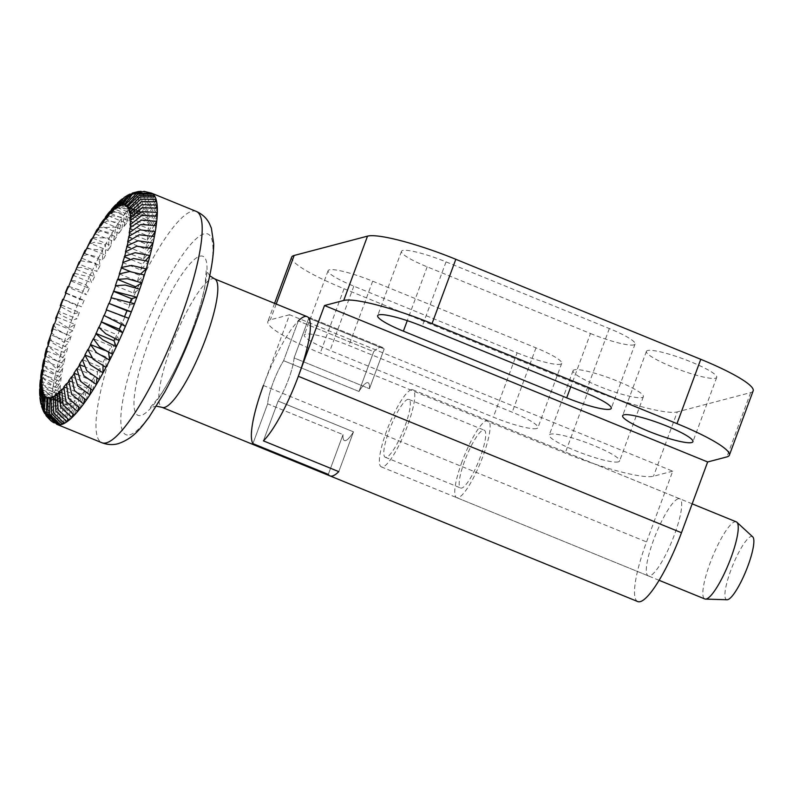 <?xml version="1.0" encoding="UTF-8"?>
<svg xmlns="http://www.w3.org/2000/svg" width="793" height="793" viewBox="0 0 793 793"><rect width="100%" height="100%" fill="white"/><g stroke="black" fill="none" stroke-linecap="round" stroke-linejoin="round"><path stroke-width="0.59" stroke-dasharray="3.96 2.97" d="M647.653 350.526A37.479 5.729 -159.7 0 0 646.414 351.368A37.479 5.729 -159.7 0 0 675.824 368.329A37.479 5.729 -159.7 0 0 715.484 378.221A37.479 5.729 -159.7 0 0 716.713 377.379A37.479 5.729 -159.7 0 0 687.313 360.418A37.479 5.729 -159.7 0 0 647.653 350.526M574.301 369.845A37.479 5.729 -159.7 0 0 573.061 370.688A37.479 5.729 -159.7 0 0 602.472 387.648A37.479 5.729 -159.7 0 0 642.132 397.541A37.479 5.729 -159.7 0 0 643.361 396.698A37.479 5.729 -159.7 0 0 613.96 379.738A37.479 5.729 -159.7 0 0 574.301 369.845M618.342 461.863A37.479 5.729 20.3 0 1 578.672 451.97A37.479 5.729 20.3 0 1 549.271 435.02A37.479 5.729 20.3 0 1 550.501 434.167A37.479 5.729 20.3 0 1 590.161 444.06A37.479 5.729 20.3 0 1 619.571 461.02A37.479 5.729 20.3 0 1 618.342 461.863M590.478 333.516A37.479 5.729 -159.7 0 0 633.835 344.886A37.479 5.729 -159.7 0 0 635.064 344.033A37.479 5.729 -159.7 0 0 609.341 328.55L446.033 261.868A37.479 5.729 -159.7 0 0 402.685 250.509A37.479 5.729 -159.7 0 0 401.456 251.351A37.479 5.729 -159.7 0 0 427.169 266.835L590.478 333.516L570.762 386.835M536.683 428.527A37.479 5.729 20.3 0 1 493.335 417.158L330.027 350.486A37.479 5.729 20.3 0 1 304.304 334.993A37.479 5.729 20.3 0 1 305.543 334.15A37.479 5.729 20.3 0 1 348.89 345.51L512.199 412.191A37.479 5.729 20.3 0 1 537.912 427.685A37.479 5.729 20.3 0 1 536.683 428.527M517.125 352.835A37.479 5.729 -159.7 0 0 560.473 364.205A37.479 5.729 -159.7 0 0 561.712 363.353A37.479 5.729 -159.7 0 0 535.989 347.869L372.68 281.188A37.479 5.729 -159.7 0 0 329.333 269.828A37.479 5.729 -159.7 0 0 328.104 270.671A37.479 5.729 -159.7 0 0 353.817 286.154L517.125 352.835L493.335 417.158M678.293 498.728A41.642 8.763 -67.8 0 0 654.691 537.049A41.642 8.763 -67.8 0 0 648.278 575.877A41.642 8.763 -67.8 0 0 649.735 575.916A41.642 8.763 -67.8 0 0 673.336 537.604A41.642 8.763 -67.8 0 0 679.76 498.777A41.642 8.763 -67.8 0 0 678.293 498.728M411.349 389.73A41.642 8.763 -67.8 0 0 387.737 428.051A41.642 8.763 -67.8 0 0 381.324 466.879A41.642 8.763 -67.8 0 0 382.791 466.918A41.642 8.763 -67.8 0 0 406.393 428.607A41.642 8.763 -67.8 0 0 412.806 389.779A41.642 8.763 -67.8 0 0 411.349 389.73M637.78 601.58A69.397 14.611 112.2 0 1 646.553 541.926L672.722 471.171L289.574 314.732L263.405 385.487A69.397 14.611 -67.8 0 0 252.927 443.624L267.647 403.835L343.022 434.614A31.234 6.572 -67.8 0 0 344.44 440.571A31.234 6.572 -67.8 0 0 345.53 440.601A31.234 6.572 -67.8 0 0 353.5 431.858L278.125 401.08L263.405 440.868L278.125 401.08L353.5 431.858A31.234 6.572 112.2 0 1 344.44 440.571A31.234 6.572 112.2 0 1 343.022 434.614L328.302 474.402A69.397 14.611 -67.8 0 0 330.007 475.909M386.36 457.274A31.234 6.572 112.2 0 1 385.259 457.244A31.234 6.572 112.2 0 1 390.077 428.121A31.234 6.572 112.2 0 1 407.78 399.385A31.234 6.572 112.2 0 1 408.871 399.414A31.234 6.572 112.2 0 1 404.063 428.537A31.234 6.572 112.2 0 1 386.36 457.274M298.327 320.907L283.607 360.686A31.234 6.572 112.2 0 0 273.01 382.95A31.234 6.572 112.2 0 0 267.647 403.835L252.927 443.624L328.302 474.402L343.022 434.614L267.647 403.835A31.234 6.572 112.2 0 1 283.607 360.686L298.327 320.907L373.701 351.676A69.397 14.611 112.2 0 1 380.035 347.334A69.397 14.611 112.2 0 1 382.474 347.403A69.397 14.611 112.2 0 1 384.179 348.92L308.804 318.142L294.084 357.93L369.459 388.709A31.234 6.572 -67.8 0 0 368.051 382.741A31.234 6.572 -67.8 0 0 366.951 382.712A31.234 6.572 -67.8 0 0 358.981 391.464L283.607 360.686L358.981 391.464A31.234 6.572 112.2 0 1 368.051 382.741A31.234 6.572 112.2 0 1 369.459 388.709L384.179 348.92A69.397 14.611 -67.8 0 0 382.474 347.403A69.397 14.611 -67.8 0 0 373.701 351.676L358.981 391.464L373.701 351.676L298.327 320.907A69.397 14.611 -67.8 0 0 263.405 385.487L646.553 541.926M338.78 471.637L353.5 431.858L338.78 471.637M294.084 357.93A31.234 6.572 112.2 0 1 278.125 401.08A31.234 6.572 112.2 0 0 288.731 378.816A31.234 6.572 112.2 0 0 294.084 357.93L369.459 388.709L384.179 348.92L308.804 318.142L294.084 357.93M672.722 471.171L653.511 476.226A76.336 11.677 20.3 0 1 565.211 453.081L320.243 353.054A76.336 11.677 20.3 0 1 267.856 321.512A76.336 11.677 20.3 0 1 270.363 319.787L289.574 314.732M753.162 390.86A76.336 11.677 -159.7 0 1 750.664 392.585L677.301 411.904L653.511 476.226M291.655 257.19A76.336 11.677 -159.7 0 0 344.043 288.731L589.001 388.758A76.336 11.677 -159.7 0 0 677.301 411.904M464.579 461.169A31.234 6.572 -67.8 0 0 460.634 488.012A31.234 6.572 -67.8 0 0 480.3 457.036A31.234 6.572 -67.8 0 0 484.245 430.193A31.234 6.572 -67.8 0 0 464.579 461.169M736.281 521.853A41.642 8.763 -67.8 0 0 710.062 563.169A41.642 8.763 -67.8 0 0 704.808 598.953M461.962 461.863A41.642 8.763 -67.8 0 0 456.699 497.657A41.642 8.763 -67.8 0 0 482.917 456.342A41.642 8.763 -67.8 0 0 488.181 420.558A41.642 8.763 -67.8 0 0 461.962 461.863M752.745 536.871A34.059 7.167 -67.8 0 0 730.819 570.355A34.059 7.167 -67.8 0 0 727.072 599.746M61.289 305.027L79.379 312.412L74.007 313.83A124.917 26.298 -67.8 0 0 72.807 317.051A124.917 26.298 -67.8 0 0 71.628 320.263L77 318.845L58.91 311.461M66.037 292.944L84.127 300.329L79.726 299.248A124.917 26.298 -67.8 0 0 77.139 305.692L81.55 306.772L63.46 299.377M71.112 280.99L89.203 288.374L85.822 284.826A124.917 26.298 -67.8 0 0 83.087 291.17L86.467 294.718L68.376 287.334M76.425 269.362L94.516 276.747L92.216 270.78A124.917 26.298 -67.8 0 0 89.361 276.935L91.661 282.893L73.571 275.508M81.887 258.231L99.977 265.615L98.798 257.338A124.917 26.298 -67.8 0 0 95.864 263.197L97.043 271.474L78.963 264.089M87.418 247.783L105.509 255.168L105.459 244.7A124.917 26.298 -67.8 0 0 102.505 250.172L102.555 260.649L84.464 253.264M92.93 238.187L111.02 245.572L112.11 233.073A124.917 26.298 -67.8 0 0 109.176 238.078L108.086 250.578L89.996 243.193M98.332 229.583L116.422 236.968L118.633 222.635A124.917 26.298 -67.8 0 0 115.768 227.095L113.558 241.419L95.467 234.034M103.536 222.109L121.626 229.494L124.927 213.565A124.917 26.298 -67.8 0 0 122.181 217.401L118.881 233.33L100.79 225.946M108.482 215.884L126.563 223.279L130.895 205.992A124.917 26.298 -67.8 0 0 128.307 209.144L123.976 226.431L105.885 219.046M113.062 211.017L131.152 218.402L136.446 200.034A124.917 26.298 -67.8 0 0 134.057 202.463L128.753 220.831L110.663 213.436M117.225 207.568L135.316 214.953L141.491 195.802A124.917 26.298 -67.8 0 0 139.33 197.457L133.155 216.608L115.064 209.223M120.893 205.595L138.983 212.98L145.942 193.343A124.917 26.298 -67.8 0 0 144.048 194.206L137.09 213.852L119 206.458M124.015 205.139L142.106 212.524L149.738 192.709A124.917 26.298 -67.8 0 0 148.152 192.768L140.51 212.583L122.419 205.199M141.114 191.351L148.152 192.768A124.917 26.298 -67.8 0 0 147.072 192.986A124.917 26.298 -67.8 0 0 145.942 193.343L132.352 193.066M106.272 309.815L124.352 317.21L128.763 318.28M124.352 317.21L124.6 316.595M121.25 324.615L122.023 322.81L103.933 315.426M125.403 326.359L122.023 322.81M114.916 338.76L116.829 334.636L98.738 327.251M119.128 340.603L116.829 334.636M104.537 350.288L108.601 352.518M108.512 351.914L111.436 346.055L93.346 338.67M112.616 354.342L111.436 346.055M91.691 357.752L102.981 362.361L103.001 366.009M102.981 362.361L105.935 356.89L87.845 349.505M105.975 367.367L105.935 356.89M83.671 366.326L97.47 371.967L96.915 378.37M97.47 371.967L100.404 366.961L82.313 359.576M99.313 379.46L100.404 366.961M77.02 374.425L92.067 380.571L90.689 389.522M92.067 380.571L94.932 376.11L76.842 368.725M92.722 390.443L94.932 376.11M71.102 381.602L86.853 388.035L84.524 399.325M86.853 388.035L89.609 384.199L71.519 376.814M86.308 400.138L89.609 384.199M65.73 387.648L81.917 394.26L78.566 407.652M81.917 394.26L84.514 391.108L66.424 383.723M80.182 408.385L84.514 391.108M60.873 392.416L77.337 399.137L72.936 414.392M77.337 399.137L79.726 396.708L61.646 389.323M74.433 415.066L79.726 396.708M56.551 395.796L73.174 402.576L67.742 419.428M73.174 402.576L75.335 400.921L57.245 393.536M69.16 420.072L75.335 400.921M52.804 397.729L69.506 404.549L63.073 422.699M69.506 404.549L71.4 403.687L53.309 396.302M64.431 423.323L71.4 403.687M49.652 398.175L66.384 405.005L58.999 424.156M66.384 405.005L67.97 404.955L49.88 397.561M60.337 424.77L67.97 404.955M45.766 396.559L63.856 403.944L55.669 423.631L53.765 422.728M63.856 403.944L47.035 397.313M46.163 415.849L54.281 422.173A124.917 26.298 -67.8 0 0 55.669 423.631A124.917 26.298 -67.8 0 0 56.937 424.384L65.125 404.698M43.873 394.002L61.963 401.387L53.349 420.627L44.755 413.619M61.963 401.387L62.895 402.933L44.805 395.548M41.593 406.541L52.407 418.179A124.917 26.298 -67.8 0 0 53.349 420.627A124.917 26.298 -67.8 0 0 54.281 422.173L62.895 402.933M42.653 389.978L60.744 397.362L51.842 415.849L41.087 404.41M60.744 397.362L61.309 399.692L43.218 392.297M39.937 397.957L43.506 406.631L51.357 412.449A124.917 26.298 -67.8 0 0 51.842 415.849A124.917 26.298 -67.8 0 0 52.407 418.179L61.309 399.692M42.118 384.555L60.209 391.95L51.158 409.396L39.868 395.866M60.209 391.95L60.407 395.003L42.316 387.618M39.65 389.393L42.673 398.651L51.139 405.094A124.917 26.298 -67.8 0 0 51.158 409.396A124.917 26.298 -67.8 0 0 51.357 412.449L60.407 395.003M42.277 377.825L60.367 385.22L51.307 401.347L43.367 395.578L39.868 387.192M60.367 385.22L60.199 388.957L42.108 381.572M40.255 380.323L42.891 389.502L51.763 396.213A124.917 26.298 -67.8 0 0 51.307 401.347A124.917 26.298 -67.8 0 0 51.139 405.094L60.199 388.957M43.129 369.895L61.22 377.28L52.298 391.841L44.16 386.062L40.75 377.954M61.22 377.28L60.674 381.651L42.584 374.266M41.623 370.539L44.051 379.242L53.21 385.963A124.917 26.298 -67.8 0 0 52.298 391.841A124.917 26.298 -67.8 0 0 51.763 396.213L60.674 381.651M44.656 360.874L62.746 368.259L54.102 381.027L45.915 375.476L42.416 368.011M62.746 368.259L61.844 373.196L43.754 365.811M43.674 360.002L46.073 367.932L55.46 374.484A124.917 26.298 -67.8 0 0 54.102 381.027A124.917 26.298 -67.8 0 0 53.21 385.963L61.844 373.196M46.837 350.922L64.927 358.307L56.7 369.072L44.844 357.336M64.927 358.307L63.688 363.719L45.597 356.335M46.371 348.751L48.869 355.72L58.484 361.975A124.917 26.298 -67.8 0 0 56.7 369.072A124.917 26.298 -67.8 0 0 55.46 374.484L63.688 363.719M49.681 336.906L52.407 342.754L62.221 348.623A124.917 26.298 -67.8 0 0 60.05 356.166L48.066 346.006L66.166 353.381L67.732 347.572L60.05 356.166A124.917 26.298 -67.8 0 0 58.484 361.975L66.166 353.381M49.642 340.187L67.732 347.572M53.022 328.837L71.112 336.222L64.094 342.507L51.704 333.139M71.112 336.222L69.239 342.338L51.148 334.953M53.547 324.605L56.59 329.224L66.632 334.646A124.917 26.298 -67.8 0 0 64.094 342.507A124.917 26.298 -67.8 0 0 62.221 348.623L69.239 342.338M56.927 317.051L75.008 324.446L68.773 328.322L55.946 319.946M75.008 324.446L72.867 330.77L54.776 323.375M57.909 312.006L61.378 315.327L71.628 320.263A124.917 26.298 -67.8 0 0 68.773 328.322A124.917 26.298 -67.8 0 0 66.632 334.646L72.867 330.77M62.726 299.268L77.139 305.692A124.917 26.298 -67.8 0 0 74.007 313.83L60.704 306.604M79.379 312.412L77 318.845M68.773 286.412L83.087 291.17A124.917 26.298 -67.8 0 0 79.726 299.248L65.918 293.251M84.127 300.329L81.55 306.772M74.562 273.367L89.361 276.935A124.917 26.298 -67.8 0 0 85.822 284.826L75.147 280.92L70.646 280.226M89.203 288.374L86.467 294.718M80.638 260.728L95.864 263.197A124.917 26.298 -67.8 0 0 92.216 270.78L81.342 267.39L76.247 267.945M94.516 276.747L91.661 282.893M86.952 248.635L102.505 250.172A124.917 26.298 -67.8 0 0 98.798 257.338L87.745 254.424L82.026 256.149M99.977 265.615L97.043 271.474M92.979 237.553L109.176 238.078A124.917 26.298 -67.8 0 0 105.459 244.7L94.278 242.232L87.924 244.997M105.509 255.168L102.555 260.649M98.669 227.72L115.768 227.095A124.917 26.298 -67.8 0 0 112.11 233.073L100.83 231.001L93.871 234.639M111.02 245.572L108.086 250.578M104.428 218.927L112.348 215.736L122.181 217.401A124.917 26.298 -67.8 0 0 118.633 222.635L107.352 220.9L99.799 225.182M116.422 236.968L113.558 241.419M110.227 211.186L118.484 207.647L128.307 209.144A124.917 26.298 -67.8 0 0 124.927 213.565L113.766 212.068L105.687 216.727M121.626 229.494L118.881 233.33M116.135 204.485L124.541 201.055L134.057 202.463A124.917 26.298 -67.8 0 0 130.895 205.992L120.06 204.634L111.565 209.302M126.563 223.279L123.976 226.431M122.499 198.756L139.33 197.457A124.917 26.298 -67.8 0 0 136.446 200.034L126.265 198.716L117.572 202.909M131.152 218.402L128.753 220.831M130.201 194.027L144.048 194.206A124.917 26.298 -67.8 0 0 141.491 195.802L124.134 197.457M135.316 214.953L133.155 216.608M138.983 212.98L137.09 213.852M151.304 193.046A124.917 26.298 -67.8 0 0 149.738 192.709L144.108 191.361M142.106 212.524L140.51 212.583M126.543 206.2L144.633 213.585L152.821 193.908M144.633 213.585L126.622 206.002M151.443 193.403L143.364 212.831M128.436 208.757L146.527 216.152L155.131 196.912M146.527 216.152L145.595 214.596L128.872 207.766M153.743 196.406L145.595 214.596M129.656 212.782L147.746 220.167L156.647 201.68M147.746 220.167L147.181 217.847L130.508 211.037M155.21 201.164L147.181 217.847M130.191 218.204L148.281 225.589L157.331 208.143M148.281 225.589L148.083 222.526L131.529 215.775M155.824 207.597L148.083 222.526M130.032 224.934L148.122 232.319L157.173 216.182M148.122 232.319L148.291 228.572L131.945 221.901M155.577 215.607L148.291 228.572M129.18 232.864L147.27 240.259L156.191 225.688M147.27 240.259L147.815 235.878L131.807 229.346M154.437 225.053L147.815 235.878M127.653 241.885L145.743 249.27L154.387 236.512M145.743 249.27L146.646 244.333L131.192 238.029M152.425 235.799L146.646 244.333M125.472 251.837L143.563 259.222L151.78 248.467M143.563 259.222L144.802 253.81L130.28 247.882M149.52 247.644L144.802 253.81M122.667 262.572L140.757 269.957L148.44 261.373M140.757 269.957L142.324 264.148L129.537 258.924M145.704 260.372L142.324 264.148M119.287 273.922L137.377 281.307L144.395 275.022M137.377 281.307L139.251 275.191L130.389 271.583M140.867 273.744L139.251 275.191M115.382 285.708L133.472 293.093L139.717 289.207M133.472 293.093L135.335 287.591M111.02 297.732L129.11 305.117L134.483 303.709M129.11 305.117L130.24 302.064M427.169 266.835L407.265 320.659M353.817 286.154L330.027 350.486M750.664 392.585L726.864 456.907M276.202 304.016L270.363 319.787M372.68 281.188L348.89 345.51M535.989 347.869L512.199 412.191M446.033 261.868L422.243 326.191M609.341 328.55L585.551 392.872M589.001 388.758L565.211 453.081M344.043 288.731L320.243 353.054M196.307 211.424A124.917 26.298 -67.8 0 0 191.916 211.295A124.917 26.298 -67.8 0 0 117.651 335.36A124.917 26.298 -67.8 0 0 101.871 442.732M129.735 434.822A108.403 22.819 -67.8 0 0 194.186 327.162A108.403 22.819 -67.8 0 0 204.069 233.876A108.403 22.819 -67.8 0 0 139.627 341.535A108.403 22.819 -67.8 0 0 129.735 434.822M192.114 330.126A85.922 18.09 -67.8 0 0 199.955 256.189A85.922 18.09 -67.8 0 0 148.876 341.515A85.922 18.09 -67.8 0 0 141.035 415.453A85.922 18.09 -67.8 0 0 192.114 330.126M214.546 278.839A69.397 14.611 -67.8 0 0 212.108 278.769A69.397 14.611 -67.8 0 0 170.842 347.691A69.397 14.611 -67.8 0 0 162.079 407.344M646.414 351.368L622.624 415.701M573.061 370.688L549.271 435.02M401.456 251.351L377.666 315.673M328.104 270.671L304.304 334.993M648.278 575.877L381.324 466.879M385.259 457.244L460.634 488.012M382.474 347.403L307.099 316.635L382.474 347.403M408.871 399.414L484.245 430.193M679.76 498.777L412.806 389.779M561.712 363.353L537.912 427.685M635.064 344.033L611.264 408.355M643.361 396.698L619.571 461.02M716.713 377.379L692.923 441.701M274.576 303.352L267.856 321.512M659.092 580.298L456.699 497.657M209.689 275.726L206.19 270.294L205.169 284.211C202.304 300.725 196.168 320.58 186.761 343.775C177.434 366.088 168.195 383.871 159.036 397.105L150.125 407.592L156.429 406.165M692.16 503.842L488.181 420.558"/><path stroke-width="1.19" d="M691.694 442.544A37.479 5.729 20.3 0 1 652.034 432.651A37.479 5.729 20.3 0 1 622.624 415.701A37.479 5.729 20.3 0 1 623.853 414.848A37.479 5.729 20.3 0 1 663.513 424.741A37.479 5.729 20.3 0 1 692.923 441.701A37.479 5.729 20.3 0 1 691.694 442.544M610.035 409.208A37.479 5.729 20.3 0 1 566.688 397.838L403.379 331.167A37.479 5.729 20.3 0 1 377.666 315.673A37.479 5.729 20.3 0 1 378.895 314.831A37.479 5.729 20.3 0 1 422.243 326.191L585.551 392.872A37.479 5.729 20.3 0 1 611.264 408.355A37.479 5.729 20.3 0 1 610.035 409.208M681.484 532.727L298.337 376.288A69.397 14.611 -67.8 0 1 263.405 440.868A69.397 14.611 -67.8 0 0 298.337 376.288L324.506 305.523L707.653 461.972L681.484 532.727A69.397 14.611 112.2 0 1 640.219 601.649A69.397 14.611 112.2 0 1 637.78 601.58L330.007 475.909A69.397 14.611 -67.8 0 0 338.78 471.637L263.405 440.868L338.78 471.637A69.397 14.611 112.2 0 1 332.445 475.978A69.397 14.611 112.2 0 1 330.007 475.909A69.397 14.611 112.2 0 1 328.302 474.402L252.927 443.624A69.397 14.611 -67.8 0 1 263.405 385.487M298.327 320.907A69.397 14.611 112.2 0 1 304.661 316.556A69.397 14.611 112.2 0 1 307.099 316.635A69.397 14.611 112.2 0 1 308.804 318.142A69.397 14.611 -67.8 0 1 298.337 376.288M324.506 305.523L343.716 300.468A76.336 11.677 20.3 0 1 432.026 323.613L676.984 423.64A76.336 11.677 20.3 0 1 729.372 455.182A76.336 11.677 20.3 0 1 726.864 456.907L707.653 461.972M729.372 455.182L753.162 390.86A76.336 11.677 -159.7 0 0 700.774 359.318L455.816 259.291A76.336 11.677 -159.7 0 0 367.516 236.145L294.163 255.465A76.336 11.677 -159.7 0 0 291.655 257.19L274.576 303.352M659.092 580.298L704.808 598.953A41.642 8.763 -67.8 0 0 705.492 599.102A41.642 8.763 -67.8 0 0 731.027 557.648A41.642 8.763 -67.8 0 0 736.875 522.23A41.642 8.763 -67.8 0 0 736.281 521.853L692.16 503.842M705.492 599.102L727.072 599.746A34.059 7.167 -67.8 0 0 747.958 565.845A34.059 7.167 -67.8 0 0 752.745 536.871L736.875 522.23M101.197 321.77L119.287 329.154L122.667 332.703L101.405 321.998L103.933 315.426L125.403 326.359A124.917 26.298 -67.8 0 0 128.763 318.28L106.272 309.815L108.849 303.382L131.341 311.837A124.917 26.298 -67.8 0 0 134.483 303.709A124.917 26.298 -67.8 0 0 135.682 300.488A124.917 26.298 -67.8 0 0 136.862 297.276A124.917 26.298 -67.8 0 0 139.717 289.207A124.917 26.298 -67.8 0 0 141.858 282.883A124.917 26.298 -67.8 0 0 144.395 275.022A124.917 26.298 -67.8 0 0 146.259 268.906A124.917 26.298 -67.8 0 0 148.44 261.373A124.917 26.298 -67.8 0 0 150.006 255.564A124.917 26.298 -67.8 0 0 151.78 248.467A124.917 26.298 -67.8 0 0 153.029 243.045A124.917 26.298 -67.8 0 0 154.387 236.512A124.917 26.298 -67.8 0 0 155.279 231.576A124.917 26.298 -67.8 0 0 156.191 225.688A124.917 26.298 -67.8 0 0 156.727 221.316A124.917 26.298 -67.8 0 0 157.173 216.182A124.917 26.298 -67.8 0 0 157.351 212.445A124.917 26.298 -67.8 0 0 157.331 208.143A124.917 26.298 -67.8 0 0 157.133 205.08A124.917 26.298 -67.8 0 0 156.647 201.68A124.917 26.298 -67.8 0 0 156.082 199.36A124.917 26.298 -67.8 0 0 155.131 196.912A124.917 26.298 -67.8 0 0 154.209 195.365A124.917 26.298 -67.8 0 0 152.821 193.908A124.917 26.298 -67.8 0 0 151.552 193.155L151.443 193.403M152.821 193.908L137.784 194.087L126.543 206.2L125.274 205.446L125.78 204.217L136.505 193.333L151.552 193.155A124.917 26.298 -67.8 0 0 151.463 193.115L144.108 191.361L132.322 194.285L124.015 205.139L122.419 205.199L128.922 195.653L138.279 191.539L141.114 191.351M63.073 422.699L62.538 424.186L51.664 413.569L50.98 398.383L51.416 397.164L53.309 396.302L53.557 412.707L64.431 423.323A124.917 26.298 -67.8 0 0 66.999 421.727L55.897 411.25L55.084 395.192L57.245 393.536L58.058 409.594L69.16 420.072A124.917 26.298 -67.8 0 0 72.034 417.495L60.704 407.225L59.247 391.742L61.646 389.323L63.093 404.807L74.433 415.066A124.917 26.298 -67.8 0 0 77.585 411.547L65.988 401.575L63.827 386.875L66.424 383.723L68.575 398.413L80.182 408.385A124.917 26.298 -67.8 0 0 83.562 403.974L71.677 394.369L68.763 380.65L71.519 376.814L74.423 390.533L86.308 400.138A124.917 26.298 -67.8 0 0 89.857 394.894L77.674 385.735L73.977 373.176L76.842 368.725L80.529 381.284L92.722 390.443A124.917 26.298 -67.8 0 0 96.379 384.466L83.889 375.803L79.379 364.572L82.313 359.576L86.814 370.807L99.313 379.46A124.917 26.298 -67.8 0 0 103.031 372.839L90.224 364.74L84.891 354.977L87.845 349.505L93.177 359.259L105.975 367.367A124.917 26.298 -67.8 0 0 109.692 360.2L96.577 352.697L90.422 344.529L93.346 338.67L99.502 346.838L112.616 354.342A124.917 26.298 -67.8 0 0 116.274 346.749L102.852 339.89L96.032 333.774L98.738 327.251L105.707 333.744L119.128 340.603A124.917 26.298 -67.8 0 0 122.667 332.703A124.917 26.298 -67.8 0 0 125.403 326.359M124.6 316.595L126.939 310.767L108.849 303.382M128.763 318.28A124.917 26.298 -67.8 0 0 131.341 311.837L126.939 310.767M134.483 303.709L111.02 297.732L113.736 291.209L136.862 297.276L131.489 298.683L113.399 291.299M139.717 289.207L125.205 285.054L115.382 285.708L117.523 279.384L127.346 278.73L141.858 282.883L135.613 286.769L117.523 279.384M144.395 275.022L129.675 271.523L119.287 273.922L121.597 267.419L131.539 265.417L146.259 268.906L140.867 273.744M148.44 261.373L133.531 258.508L122.667 262.572L124.719 256.228L135.107 252.699L150.006 255.564L145.704 260.372M151.78 248.467L136.733 246.197L125.472 251.837L127.227 245.751L137.972 240.785L153.029 243.045L149.52 247.644M154.387 236.512L139.221 234.787L127.653 241.885L129.09 236.155L140.113 229.861L155.279 231.576L152.425 235.799M156.191 225.688L140.946 224.469L129.18 232.864L130.28 227.581L141.481 220.097L156.727 221.316L154.437 225.053M157.173 216.182L141.897 215.399L130.032 224.934L130.766 220.176L142.066 211.652L157.351 212.445L155.577 215.607M157.331 208.143L142.056 207.707L130.191 218.204L130.558 214.051L141.848 204.653L157.133 205.08L155.824 207.597M156.647 201.68L141.412 201.541L129.656 212.782L129.09 210.462L129.646 209.302L140.837 199.212L156.082 199.36L155.21 201.164M155.131 196.912L139.974 196.971L128.436 208.757L127.504 207.211L128.04 206.011L139.053 195.425L154.209 195.365L153.743 196.406M138.279 191.539L132.352 193.066L121.329 204.376L120.893 205.595L119 206.458L128.188 194.949L130.201 194.027M128.188 194.949L124.134 197.457L117.225 207.568L115.064 209.223L120.863 199.955L122.499 198.756M120.863 199.955L117.572 202.909L113.062 211.017L110.663 213.436L114.608 205.902L116.135 204.485M114.608 205.902L111.565 209.302L108.482 215.884L105.885 219.046L108.661 212.841L110.227 211.186M108.661 212.841L105.687 216.727L103.536 222.109L100.79 225.946L100.998 224.954L102.763 220.811L104.428 218.927M102.763 220.811L99.799 225.182L98.332 229.583L95.606 233.142L96.835 229.801L98.669 227.72M96.835 229.801L89.996 243.193L90.878 239.744L92.979 237.553M90.878 239.744L84.464 253.264L84.94 250.538L86.952 248.635M84.94 250.529L78.963 264.089L79.092 262.037L80.638 260.728M79.092 262.037L73.571 275.508L73.382 274.11L74.562 273.367M73.382 274.11L68.376 287.334L67.901 286.58L68.773 286.412M65.918 293.251L65.304 292.825L66.037 292.944L63.46 299.377L62.726 299.268M60.704 306.604L60.298 305.563L61.289 305.027L55.698 318.261L56.927 317.051L54.776 323.375L53.547 324.605L51.565 330.75L53.022 328.837L47.967 342.854L49.642 340.187L48.076 345.996L46.371 348.751L44.953 354.441L46.837 350.922L45.597 356.335L43.674 360.002L42.564 365.365L44.656 360.874L43.754 365.811L41.623 370.539L40.849 375.565L43.129 369.895L42.584 374.266L40.255 380.323L39.848 385.011L42.277 377.825L42.108 381.572L39.65 389.393L39.67 393.843L42.118 384.555L42.316 387.618L39.937 397.957L40.582 402.418L42.653 389.978L43.218 392.297L41.593 406.541L43.516 411.458L43.337 395.201L43.873 394.002L44.805 395.548L42.634 406.581L46.163 415.849L51.139 421.004L44.319 410.526L45.251 397.789L45.766 396.559L47.035 397.313L46.331 413.599L56.937 424.384A124.917 26.298 -67.8 0 0 57.027 424.414A124.917 26.298 -67.8 0 0 58.741 424.82L48.046 414.154L47.818 398.859L48.294 397.62L49.88 397.561L49.642 414.105L60.337 424.77A124.917 26.298 -67.8 0 0 61.418 424.552A124.917 26.298 -67.8 0 0 62.538 424.186A124.917 26.298 -67.8 0 0 64.431 423.323M119.287 329.154L121.25 324.615M95.884 333.407L113.974 340.792L116.274 346.749A124.917 26.298 -67.8 0 0 119.128 340.603M113.974 340.792L114.916 338.76M108.601 352.518L109.692 360.2A124.917 26.298 -67.8 0 0 112.616 354.342M90.422 344.529L104.537 350.288M103.001 366.009L103.031 372.839A124.917 26.298 -67.8 0 0 105.975 367.367M84.891 354.977L91.691 357.752M96.915 378.37L96.379 384.466A124.917 26.298 -67.8 0 0 99.313 379.46M79.379 364.572L83.671 366.326M90.689 389.522L89.857 394.894A124.917 26.298 -67.8 0 0 92.722 390.443M73.977 373.176L77.02 374.425M84.524 399.325L83.562 403.974A124.917 26.298 -67.8 0 0 86.308 400.138M68.763 380.65L71.102 381.602M78.566 407.652L77.585 411.547A124.917 26.298 -67.8 0 0 80.182 408.385M63.827 386.875L65.73 387.648M72.936 414.392L72.034 417.495A124.917 26.298 -67.8 0 0 74.433 415.066M59.247 391.742L60.873 392.416M67.742 419.428L66.999 421.727A124.917 26.298 -67.8 0 0 69.16 420.072M55.084 395.192L56.551 395.796M51.416 397.164L52.804 397.729M58.999 424.156L58.741 424.82A124.917 26.298 -67.8 0 0 60.337 424.77M48.294 397.62L49.652 398.175M53.765 422.728L51.139 421.004M44.755 413.619L43.516 411.458M41.087 404.41L40.582 402.418M39.868 395.866L39.67 393.843M39.868 387.192L39.848 385.011M40.75 377.954L40.849 375.565M42.416 368.011L42.564 365.365M44.844 357.336L44.953 354.441M48.066 346.006L47.967 342.854M51.704 333.139L51.565 330.75M55.946 319.946L55.698 318.261M126.622 206.002L125.274 205.446M128.872 207.766L127.504 207.211M130.508 211.037L129.09 210.462M131.529 215.775L129.993 215.141M131.945 221.901L130.201 221.188M131.807 229.346L129.725 228.493M131.192 238.029L128.555 236.948M130.28 247.882L126.711 246.425M129.537 258.924L124.233 256.763M130.389 271.583L121.16 267.806M135.335 287.591L135.613 286.769M130.24 302.064L131.489 298.683M570.762 386.835L566.688 397.838M407.265 320.659L403.379 331.167M367.516 236.145L343.716 300.468M294.163 255.465L276.202 304.016M700.774 359.318L676.984 423.64M455.816 259.291L432.026 323.613M196.307 211.424C202.393 214.179 206.765 218.253 209.441 223.646L211.384 228.196L213.704 243.927C213.565 259.916 209.659 280.058 201.997 304.363C192.055 335.667 179.595 364.958 164.627 392.257L149.044 417.207C141.481 426.852 134.582 438.014 118.207 443.664C112.923 445.141 107.471 444.833 101.871 442.732A124.917 26.298 -67.8 0 0 106.262 442.861A124.917 26.298 -67.8 0 0 180.526 318.796A124.917 26.298 -67.8 0 0 196.307 211.424L151.463 193.115A124.917 26.298 -67.8 0 0 151.304 193.046M156.429 406.165L162.079 407.344A69.397 14.611 -67.8 0 0 164.518 407.414A69.397 14.611 -67.8 0 0 205.774 338.492A69.397 14.611 -67.8 0 0 214.546 278.839L209.689 275.726M122.905 203.96A104.934 22.095 -67.8 0 0 122.132 204.128A104.934 22.095 -67.8 0 0 121.329 204.376M49.404 398.8A104.934 22.095 -67.8 0 0 50.177 398.641A104.934 22.095 -67.8 0 0 50.98 398.383M109.127 303.451A104.934 22.095 -67.8 0 0 111.357 297.643M113.736 291.209A104.934 22.095 -67.8 0 0 115.778 285.46M117.919 279.136A104.934 22.095 -67.8 0 0 119.723 273.535M121.597 267.419A104.934 22.095 -67.8 0 0 123.143 262.037M124.719 256.228A104.934 22.095 -67.8 0 0 125.978 251.173M127.227 245.751A104.934 22.095 -67.8 0 0 128.188 241.092M129.09 236.155A104.934 22.095 -67.8 0 0 129.735 231.962M130.28 227.581A104.934 22.095 -67.8 0 0 130.597 223.923M130.766 220.176A104.934 22.095 -67.8 0 0 130.756 217.113M130.558 214.051A104.934 22.095 -67.8 0 0 130.211 211.632M129.646 209.302A104.934 22.095 -67.8 0 0 128.972 207.558M128.04 206.011A104.934 22.095 -67.8 0 0 127.058 204.971M125.78 204.217A104.934 22.095 -67.8 0 0 124.491 203.9M119.436 205.238A104.934 22.095 -67.8 0 0 117.612 206.368M115.451 208.034A104.934 22.095 -67.8 0 0 113.389 209.867M111 212.296A104.934 22.095 -67.8 0 0 108.75 214.814M106.153 217.966A104.934 22.095 -67.8 0 0 103.744 221.118M100.998 224.954A104.934 22.095 -67.8 0 0 98.471 228.691M95.606 233.142A104.934 22.095 -67.8 0 0 92.989 237.404M90.065 242.41A104.934 22.095 -67.8 0 0 87.408 247.129M84.464 252.61A104.934 22.095 -67.8 0 0 81.808 257.715M78.884 263.573A104.934 22.095 -67.8 0 0 76.277 268.986M73.422 275.131A104.934 22.095 -67.8 0 0 70.904 280.772M68.158 287.116A104.934 22.095 -67.8 0 0 65.769 292.875M63.182 299.318A104.934 22.095 -67.8 0 0 60.952 305.117M58.573 311.55A104.934 22.095 -67.8 0 0 56.531 317.299M54.39 323.623A104.934 22.095 -67.8 0 0 52.586 329.234M50.712 335.35A104.934 22.095 -67.8 0 0 49.166 340.722M47.59 346.531A104.934 22.095 -67.8 0 0 46.321 351.596M45.082 357.009A104.934 22.095 -67.8 0 0 44.121 361.677M43.218 366.604A104.934 22.095 -67.8 0 0 42.574 370.797M42.029 375.178A104.934 22.095 -67.8 0 0 41.712 378.836M41.543 382.583A104.934 22.095 -67.8 0 0 41.553 385.646M41.751 388.709A104.934 22.095 -67.8 0 0 42.098 391.127M42.663 393.457A104.934 22.095 -67.8 0 0 43.337 395.201M44.259 396.748A104.934 22.095 -67.8 0 0 45.251 397.789M46.519 398.542A104.934 22.095 -67.8 0 0 47.818 398.859M52.873 397.521A104.934 22.095 -67.8 0 0 54.697 396.391M56.858 394.736A104.934 22.095 -67.8 0 0 58.91 392.892M61.309 390.463A104.934 22.095 -67.8 0 0 63.559 387.955M66.156 384.793A104.934 22.095 -67.8 0 0 68.565 381.641M71.311 377.815A104.934 22.095 -67.8 0 0 73.838 374.078M76.703 369.617A104.934 22.095 -67.8 0 0 79.31 365.355M82.244 360.349A104.934 22.095 -67.8 0 0 84.891 355.631M87.845 350.159A104.934 22.095 -67.8 0 0 90.501 345.044M93.425 339.186A104.934 22.095 -67.8 0 0 96.032 333.774M98.887 327.628A104.934 22.095 -67.8 0 0 101.405 321.998M104.141 315.654A104.934 22.095 -67.8 0 0 106.54 309.885M307.099 316.635L214.546 278.839M330.007 475.909L162.079 407.344M56.64 424.255L101.871 442.732M60.298 305.563L62.716 299.268M65.304 292.825L67.901 286.58"/></g></svg>

